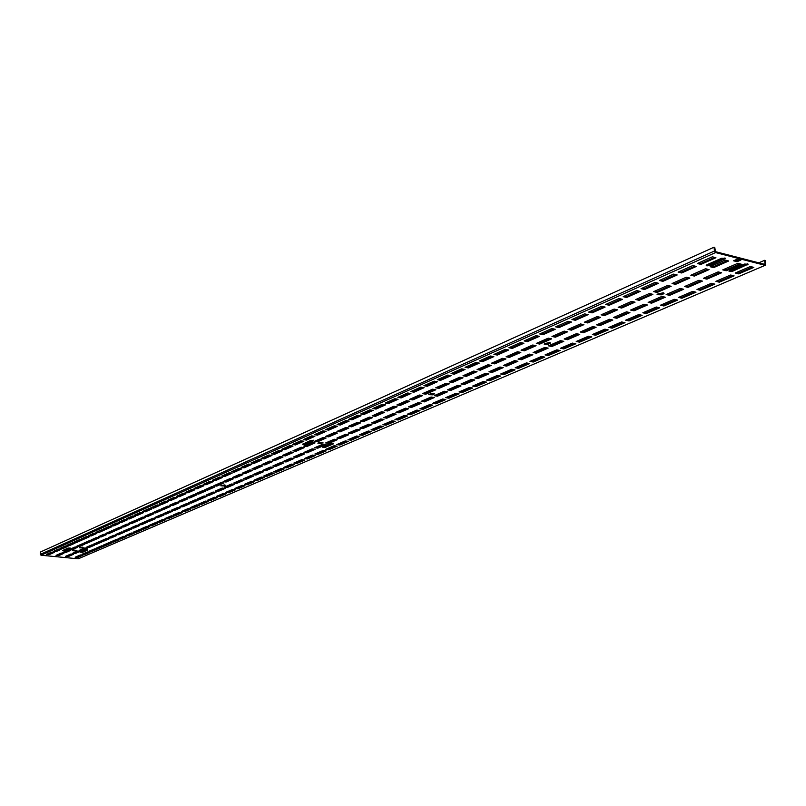 <?xml version="1.0" encoding="UTF-8"?>
<svg xmlns="http://www.w3.org/2000/svg" width="806" height="806" viewBox="0 0 806 806"><rect width="100%" height="100%" fill="white"/><g stroke="black" fill="none" stroke-linecap="round" stroke-linejoin="round"><path stroke-width="1.21" d="M764.491 264.287L715.476 251.653L714.751 247.371L714.056 247.19L714.448 251.019L40.3 554.377L40.32 552.06L714.056 247.19M765.025 264.056L764.612 260.308L765.277 260.479L765.287 265.245L78.222 558.81L765.287 265.245M40.3 554.377L41.035 555.233L715.567 252.57L714.448 251.019M764.612 260.308L758.778 262.816M78.454 555.797L78.444 556.644M310.904 440.378L313.625 440.781L305.474 444.388L302.502 444.237L310.904 440.378M322.994 442.685L320.919 443.592L317.826 443.129L319.891 442.222L322.994 442.685M330.944 443.36L333.634 443.753L325.402 447.31L322.46 447.169L330.944 443.36M729.561 271.541L728.956 271.118L729.652 270.463L744.412 264.066L748.159 264.177L732.684 271.229L729.561 271.541M706.882 265.859L706.258 265.416L706.933 264.761L721.622 258.242L725.43 258.363L710.026 265.537L706.882 265.859M740.855 260.056L737.097 261.698L733.571 260.791L737.329 259.149L740.855 260.056M661.424 294.825L657.061 294.674L657.787 293.978L663.328 292.78L664.084 293.283L661.424 294.825L661.343 293.958L663.681 292.89M548.241 344.293L544.131 344.122L544.695 343.578L549.662 342.54L550.468 343.024L548.241 344.293L548.181 343.477L550.045 342.651M432.6 394.829L428.762 394.648L430.595 393.63L433.598 393.358L434.434 393.802L432.6 394.829L432.56 394.074L433.991 393.449M224.118 485.947L220.773 485.786L224.471 484.91L225.358 485.283L224.118 485.947L224.844 484.98M82.272 547.929L79.28 547.798L82.303 547.153L83.189 547.455L82.272 547.929L82.645 547.203M73.517 554.286L68.288 556.553L65.639 556.301L70.847 554.024L73.517 554.286M83.058 555.213L77.799 557.47L75.149 557.218L80.409 554.951L83.058 555.213M58.727 555.636L56.047 555.374L61.236 553.087L63.916 553.349L58.727 555.636L62.888 553.248M49.106 554.699L46.405 554.447L51.554 552.14L54.254 552.402L49.106 554.699L53.226 552.312M84.701 554.508L82.041 554.246L87.37 551.959L90.04 552.221L84.701 554.508L88.982 552.11M75.149 553.581L72.48 553.319L77.769 551.012L80.459 551.274L75.149 553.581L79.401 551.173M65.538 552.634L62.848 552.372L68.107 550.055L70.807 550.317L65.538 552.634L69.769 550.216M55.866 551.687L53.156 551.425L58.375 549.098L61.095 549.36L55.866 551.687L60.067 549.259M91.703 551.505L89.033 551.244L94.443 548.916L97.123 549.178L91.703 551.505L96.055 549.077M82.111 550.558L79.421 550.286L84.791 547.949L87.491 548.221L82.111 550.558L86.433 548.11M72.449 549.601L69.749 549.329L75.079 546.972L77.799 547.244L72.449 549.601L76.751 547.143M62.727 548.634L60.007 548.362L65.306 545.994L68.036 546.267L62.727 548.634L66.999 546.166M98.806 548.453L96.126 548.191L101.616 545.823L104.306 546.095L98.806 548.453L103.239 545.984M89.164 547.486L86.474 547.214L91.924 544.836L94.634 545.118L89.164 547.486L93.567 545.007M79.462 546.518L76.741 546.236L82.162 543.848L84.882 544.131L79.462 546.518L83.834 544.02M69.689 545.531L66.958 545.259L72.328 542.851L75.079 543.133L69.689 545.531L74.031 543.032M106.019 545.36L103.329 545.088L108.901 542.69L111.601 542.962L106.019 545.36L110.533 542.861M96.337 544.372L93.617 544.1L99.158 541.692L101.878 541.964L96.337 544.372L100.81 541.854M86.574 543.385L83.844 543.103L89.345 540.685L92.086 540.967L86.574 543.385L91.028 540.856M76.761 542.388L74.011 542.106L79.472 539.667L82.222 539.949L76.761 542.388L81.174 539.839M113.344 542.216L110.634 541.944L116.286 539.506L119.006 539.788L113.344 542.216L117.928 539.677M103.601 541.219L100.881 540.937L106.493 538.489L109.233 538.771L103.601 541.219L108.165 538.66M93.798 540.211L91.058 539.929L96.639 537.461L99.39 537.753L93.798 540.211L98.332 537.642M83.935 539.194L81.174 538.902L86.716 536.433L89.486 536.715L83.935 539.194L83.935 538.61L88.428 536.605M120.769 539.033L118.049 538.751L123.792 536.282L126.522 536.564L120.769 539.033L125.434 536.453M110.986 538.015L108.246 537.723L113.948 535.244L116.699 535.527L110.986 538.015L110.986 537.431L115.621 535.416M101.133 536.977L98.372 536.695L104.045 534.197L106.805 534.489L101.133 536.977L105.737 534.378M91.219 535.95L88.438 535.658L94.06 533.139L96.851 533.441L91.219 535.95L91.219 535.365L95.793 533.33M128.315 535.799L125.575 535.506L131.408 532.998L134.149 533.29L128.315 535.799L128.305 535.214L133.061 533.179M118.482 534.761L115.732 534.469L121.515 531.94L124.275 532.242L118.482 534.761L118.482 534.177L123.197 532.121M108.578 533.713L105.808 533.411L111.56 530.882L114.341 531.174L108.578 533.713L108.578 533.129L113.263 531.063M98.604 532.655L95.823 532.363L101.526 529.804L104.327 530.106L98.604 532.655L103.269 529.995M135.972 532.514L133.222 532.212L139.136 529.673L141.896 529.965L135.972 532.514L135.962 531.93L140.798 529.854M126.089 531.456L123.318 531.154L129.202 528.595L131.972 528.897L126.089 531.456L126.089 530.862L130.884 528.776M116.135 530.388L113.354 530.086L119.187 527.507L121.988 527.809L116.135 530.388L116.135 529.794L120.91 527.698M106.12 529.31L103.309 529.008L109.112 526.419L111.923 526.721L106.12 529.31L106.12 528.726L110.855 526.61M143.74 529.179L140.979 528.877L146.984 526.288L149.755 526.59L143.74 529.179L143.74 528.585L148.657 526.469M133.806 528.091L131.035 527.799L137 525.19L139.791 525.502L133.806 528.091L133.806 527.507L138.703 525.381M123.812 527.013L121.011 526.701L126.945 524.091L129.756 524.394L123.812 527.013L123.812 526.419L128.668 524.273M113.737 525.915L110.926 525.613L116.81 522.973L119.641 523.285L113.737 525.915L113.737 525.321L118.573 523.165M151.639 525.784L148.858 525.482L154.964 522.852L157.744 523.165L151.639 525.784L151.629 525.2L156.646 523.044M141.655 524.686L138.864 524.384L144.919 521.744L147.73 522.046L141.655 524.686L141.655 524.091L146.632 521.925M131.61 523.578L128.789 523.275L134.814 520.616L137.635 520.928L131.61 523.578L131.6 522.983L136.546 520.807M121.484 522.469L118.653 522.157L124.638 519.477L127.479 519.799L121.484 522.469L121.484 521.865L126.401 519.679M159.648 522.348L156.868 522.036L163.064 519.366L165.855 519.689L159.648 522.348L159.648 521.754L164.746 519.558M149.624 521.23L146.813 520.918L152.969 518.228L155.79 518.55L149.624 521.23L149.614 520.626L154.692 518.429M139.519 520.102L136.698 519.779L142.813 517.079L145.654 517.402L139.519 520.102L139.519 519.497L144.556 517.281M129.353 518.963L126.502 518.641L132.577 515.931L135.438 516.253L129.353 518.963L129.343 518.359L134.35 516.132M167.789 518.852L164.988 518.54L171.285 515.83L174.096 516.152L167.789 518.852L167.789 518.258L172.988 516.021M157.714 517.714L154.893 517.392L161.15 514.671L163.981 514.994L157.714 517.714L157.714 517.109L162.872 514.863M147.558 516.565L144.717 516.243L150.934 513.503L153.785 513.825L147.558 516.565L147.558 515.961L152.687 513.704M137.342 515.407L134.471 515.084L140.647 512.324L143.528 512.646L137.342 515.407L137.332 514.802L142.43 512.525M176.061 515.306L173.25 514.984L179.647 512.233L182.468 512.556L176.061 515.306L176.061 514.702L181.35 512.425M165.935 514.137L163.104 513.815L169.451 511.044L172.303 511.377L165.935 514.137L165.925 513.533L171.184 511.246M155.729 512.969L152.878 512.646L159.195 509.855L162.056 510.188L155.729 512.969L155.729 512.364L160.958 510.057M145.453 511.79L142.581 511.457L148.858 508.657L151.74 508.989L145.453 511.79L145.453 511.175L150.641 508.858M184.463 511.699L181.642 511.367L188.13 508.576L190.972 508.908L184.463 511.699L184.463 511.095L189.853 508.777M174.287 510.51L171.436 510.178L177.894 507.367L180.756 507.699L174.287 510.51L174.277 509.906L179.637 507.568M164.031 509.321L161.16 508.989L167.577 506.158L170.459 506.49L164.031 509.321L164.031 508.707L169.351 506.359M153.704 508.112L150.813 507.78L157.19 504.929L160.092 505.271L153.704 508.112L153.694 507.498L158.994 505.14M193.007 508.032L190.166 507.699L196.765 504.858L199.616 505.201L193.007 508.032L192.997 507.427L198.488 505.06M182.771 506.823L179.909 506.49L186.478 503.629L189.35 503.972L182.771 506.823L182.771 506.208L188.221 503.841M172.464 505.614L169.582 505.271L176.101 502.39L179.003 502.732L172.464 505.614L172.464 504.989L177.884 502.601M162.087 504.385L159.175 504.042L165.663 501.141L168.575 501.493L162.087 504.385L162.077 503.76L167.467 501.362M201.681 504.314L198.82 503.972L205.54 501.08L208.401 501.433L201.681 504.314L201.671 503.7L207.263 501.292M191.405 503.085L188.523 502.732L195.193 499.831L198.085 500.183L191.405 503.085L191.395 502.46L196.956 500.042M181.038 501.836L178.146 501.493L184.776 498.561L187.687 498.914L181.038 501.836L181.038 501.221L186.559 498.783M170.61 500.586L167.688 500.244L174.277 497.292L177.209 497.645L170.61 500.586L170.6 499.962L176.091 497.514M210.497 500.526L207.626 500.183L214.446 497.242L217.328 497.594L210.497 500.526L210.487 499.901L216.189 497.453M200.17 499.277L197.269 498.924L204.059 495.962L206.961 496.325L200.17 499.277L200.16 498.652L205.822 496.184M189.753 498.007L186.841 497.655L193.581 494.683L196.503 495.035L189.753 498.007L189.742 497.383L195.384 494.904M179.264 496.728L176.333 496.375L183.033 493.383L185.974 493.746L179.264 496.728L179.254 496.103L184.856 493.604M219.464 496.687L216.582 496.325L223.514 493.343L226.405 493.705L219.464 496.687L219.454 496.053L225.257 493.564M209.076 495.398L206.175 495.045L213.066 492.043L215.988 492.406L209.076 495.398L209.066 494.773L214.839 492.265M198.619 494.108L195.687 493.746L202.538 490.723L205.48 491.096L198.619 494.108L198.608 493.484L204.341 490.955M188.07 492.809L185.118 492.446L191.929 489.403L194.891 489.776L188.07 492.809L188.06 492.174L193.772 489.635M228.582 492.768L225.68 492.406L232.722 489.373L235.634 489.746L228.582 492.768L228.561 492.144L234.486 489.595M218.134 491.469L215.212 491.096L222.224 488.043L225.156 488.416L218.134 491.469L218.124 490.834L224.018 488.275M207.626 490.149L204.674 489.786L211.646 486.703L214.598 487.076L207.626 490.149L207.616 489.514L213.459 486.935M197.027 488.819L194.055 488.456L200.986 485.353L203.958 485.736L197.027 488.819L197.017 488.184L202.83 485.595M237.841 488.799L234.929 488.426L242.092 485.343L245.024 485.716L237.841 488.799L237.83 488.164L243.865 485.565M227.352 487.469L224.411 487.096L231.544 483.983L234.496 484.366L227.352 487.469L227.342 486.824L233.337 484.215M216.784 486.119L213.822 485.746L220.904 482.623L223.877 482.995L216.784 486.119L216.774 485.484L222.738 482.854M206.124 484.769L203.142 484.386L210.195 481.242L213.187 481.625L206.124 484.769L206.114 484.124L212.049 481.484M247.261 484.759L244.329 484.376L251.623 481.242L254.565 481.625L247.261 484.759L247.251 484.114L253.396 481.474M236.722 483.399L233.77 483.016L241.014 479.852L243.986 480.245L236.722 483.399L236.702 482.754L242.828 480.094M226.093 482.028L223.121 481.645L230.325 478.462L233.317 478.855L226.093 482.028L226.083 481.373L232.168 478.704M215.383 480.648L212.391 480.255L219.554 477.051L222.567 477.444L215.383 480.648L215.373 479.993L221.428 477.303M256.842 480.648L253.9 480.255L261.315 477.061L264.277 477.454L256.842 480.648L256.832 479.993L263.099 477.303M246.253 479.258L243.281 478.865L250.656 475.651L253.638 476.044L246.253 479.258L246.233 478.603L252.469 475.893M235.574 477.857L232.581 477.464L239.916 474.23L242.918 474.623L235.574 477.857L235.554 477.202L241.76 474.472M224.803 476.447L221.791 476.054L229.085 472.8L232.108 473.193L224.803 476.447L224.793 475.792L230.959 473.041M266.595 476.457L263.633 476.064L271.179 472.82L274.151 473.223L266.595 476.457L266.574 475.812L272.972 473.062M255.945 475.046L252.963 474.653L260.459 471.379L263.461 471.782L255.945 475.046L255.925 474.391L262.293 471.621M245.205 473.616L242.203 473.223L249.669 469.928L252.681 470.331L245.205 473.616L245.195 472.961L251.522 470.18M234.395 472.185L231.362 471.782L238.778 468.467L241.82 468.87L234.395 472.185L234.375 471.52L240.672 468.719M276.508 472.205L273.536 471.802L281.213 468.498L284.196 468.911L276.508 472.205L276.488 471.55L283.017 468.749M265.809 470.764L262.806 470.361L270.443 467.027L273.456 467.44L265.809 470.764L265.789 470.1L272.277 467.279M255.018 469.304L251.996 468.901L259.592 465.546L262.625 465.959L255.018 469.304L254.998 468.639L261.456 465.797M244.137 467.843L241.095 467.43L248.651 464.055L251.704 464.468L244.137 467.843L244.127 467.178L250.545 464.316M286.593 467.873L283.611 467.47L291.419 464.105L294.422 464.518L286.593 467.873L286.573 467.218L293.233 464.357M275.843 466.402L272.831 465.989L280.599 462.604L283.621 463.027L275.843 466.402L275.823 465.737L282.443 462.856M264.993 464.921L261.96 464.498L269.688 461.092L272.74 461.516L264.993 464.921L264.983 464.246L271.562 461.354M254.061 463.42L251.009 462.997L258.686 459.561L261.759 459.994L254.061 463.42L254.051 462.745L260.6 459.833M296.86 463.47L293.858 463.057L301.807 459.632L304.829 460.055L296.86 463.47L296.84 462.805L303.63 459.883M286.049 461.969L283.027 461.546L290.936 458.1L293.978 458.523L286.049 461.969L286.029 461.294L292.79 458.362M275.158 460.448L272.106 460.025L279.964 456.549L283.037 456.982L275.158 460.448L275.138 459.773L281.848 456.821M264.166 458.916L261.094 458.493L268.912 454.997L272.005 455.43L264.166 458.916L264.146 458.241L270.826 455.269M307.318 458.987L304.295 458.564L312.385 455.078L315.418 455.511L307.318 458.987L307.288 458.312L314.219 455.34M296.447 457.455L293.404 457.022L301.454 453.516L304.507 453.949L296.447 457.455L296.427 456.77L303.318 453.778M285.495 455.904L282.422 455.471L290.432 451.934L293.515 452.378L285.495 455.904L285.475 455.219L292.326 452.206M274.453 454.342L271.36 453.899L279.319 450.342L282.432 450.786L274.453 454.342L274.433 453.657L281.244 450.614M317.947 454.423L314.914 453.99L323.156 450.443L326.198 450.886L317.947 454.423L317.927 453.748L324.999 450.705M307.026 452.851L303.973 452.418L312.174 448.841L315.237 449.285L307.026 452.851L307.005 452.176L314.038 449.113M296.024 451.269L292.941 450.826L301.091 447.229L304.184 447.683L296.024 451.269L296.004 450.584L302.996 447.511M284.921 449.677L281.808 449.234L289.918 445.607L293.041 446.061L284.921 449.677L284.901 448.992L291.863 445.889M328.777 449.778L325.735 449.335L334.117 445.718L337.18 446.171L328.777 449.778L328.757 449.093L335.971 445.99M317.806 448.176L314.733 447.723L323.075 444.086L326.168 444.539L317.806 448.176L317.786 447.491L324.959 444.368M306.743 446.554L303.64 446.111L311.942 442.444L315.055 442.897L306.743 446.554L306.713 445.869L313.856 442.726M295.58 444.932L292.457 444.469L300.719 440.781L303.852 441.245L295.58 444.932L295.56 444.237L302.663 441.073M339.81 445.043L336.747 444.59L345.29 440.912L348.363 441.376L339.81 445.043L339.779 444.358L347.144 441.194M328.777 443.411L325.684 442.947L334.188 439.24L337.291 439.713L328.777 443.411L328.757 442.716L336.082 439.532M317.655 441.759L314.541 441.295L323.005 437.557L326.128 438.031L317.655 441.759L317.635 441.063L324.919 437.849M306.441 440.096L303.298 439.623L311.71 435.865L314.874 436.338L306.441 440.096L306.421 439.391L313.675 436.157M351.043 440.227L347.96 439.764L356.665 436.016L359.758 436.489L351.043 440.227L351.013 439.532L358.529 436.298M339.951 438.555L336.848 438.081L345.512 434.313L348.625 434.787L339.951 438.555L339.93 437.849L347.406 434.595M328.777 436.872L325.644 436.399L334.258 432.59L337.412 433.074L328.777 436.872L328.747 436.167L336.193 432.882M317.504 435.169L314.34 434.686L322.924 430.857L326.087 431.341L317.504 435.169L317.473 434.464L324.889 431.16M362.478 435.321L359.385 434.847L368.251 431.019L371.365 431.502L362.478 435.321L362.448 434.615L370.125 431.311M351.335 433.608L348.222 433.134L357.048 429.286L360.181 429.769L351.335 433.608L351.315 432.903L358.952 429.578M340.102 431.885L336.958 431.401L345.744 427.523L348.897 428.016L340.102 431.885L340.082 431.18L347.678 427.825M328.777 430.152L325.594 429.658L334.339 425.759L337.523 426.253L328.777 430.152L328.747 429.437L336.314 426.062M374.135 430.313L371.022 429.83L380.059 425.941L383.182 426.434L374.135 430.313L374.105 429.608L381.943 426.233M362.942 428.57L359.798 428.077L368.795 424.158L371.949 424.661L362.942 428.57L362.912 427.855L370.72 424.46M351.648 426.807L348.484 426.314L357.431 422.364L360.614 422.868L351.648 426.807L351.618 426.092L359.385 422.676M340.263 425.034L337.069 424.53L345.976 420.551L349.179 421.064L340.263 425.034L340.233 424.319L347.96 420.873M386.014 425.215L382.89 424.722L392.099 420.762L395.232 421.266L386.014 425.215L385.973 424.5L393.993 421.064M374.76 423.432L371.606 422.938L380.775 418.939L383.938 419.442L374.76 423.432L374.73 422.717L382.699 419.251M363.415 421.639L360.232 421.135L369.36 417.105L372.543 417.619L363.415 421.639L363.385 420.913L371.314 417.417M351.96 419.815L348.756 419.311L357.834 415.251L361.058 415.765L351.96 419.815L351.93 419.1L359.829 415.574M398.114 420.027L394.97 419.523L404.36 415.473L407.514 415.997L398.114 420.027L398.083 419.301L406.264 415.785M386.809 418.203L383.636 417.689L392.985 413.619L396.169 414.133L386.809 418.203L386.779 417.478L394.92 413.931M375.405 416.359L372.211 415.846L381.51 411.735L384.714 412.269L375.405 416.359L375.374 415.634L383.485 412.068M363.899 414.506L360.675 413.982L369.934 409.851L373.168 410.375L363.899 414.506L363.869 413.77L371.939 410.173M410.456 414.727L407.292 414.213L416.873 410.093L420.037 410.617L410.456 414.727L410.415 414.002L418.777 410.415M399.091 412.863L395.907 412.34L405.438 408.189L408.632 408.723L399.091 412.863L399.051 412.138L407.383 408.511M387.626 410.979L384.412 410.456L393.902 406.274L397.126 406.808L387.626 410.979L387.595 410.254L395.887 406.597M376.059 409.085L372.825 408.551L382.266 404.33L385.52 404.874L376.059 409.085L376.029 408.35L384.281 404.672M423.029 409.337L419.855 408.803L429.618 404.602L432.802 405.136L423.029 409.337L422.989 408.602L431.542 404.924M411.614 407.423L408.41 406.889L418.133 402.657L421.347 403.202L411.614 407.423L411.574 406.687L420.087 402.99M400.098 405.499L396.864 404.965L406.536 400.693L409.78 401.237L400.098 405.499L400.058 404.763L408.531 401.025M388.472 403.564L385.218 403.02L394.839 398.708L398.114 399.262L388.472 403.564L388.442 402.819L396.874 399.051M435.855 403.826L432.671 403.292L442.625 399L445.829 399.554L435.855 403.826L435.814 403.091L444.559 399.333M424.389 401.882L421.165 401.328L431.079 397.015L434.313 397.57L424.389 401.882L424.349 401.136L433.044 397.348M412.813 399.907L409.569 399.363L419.432 395L422.687 395.565L412.813 399.907L412.773 399.161L421.437 395.353M401.126 397.922L397.852 397.368L407.675 392.975L410.959 393.54L401.126 397.922L401.096 397.177L409.72 393.328M448.942 398.214L445.738 397.66L455.894 393.288L459.108 393.852L448.942 398.214L448.902 397.469L457.838 393.63M437.416 396.22L434.182 395.665L444.297 391.253L447.542 391.827L437.416 396.22L437.376 395.474L446.272 391.595M425.78 394.205L422.515 393.64L432.59 389.197L435.865 389.772L425.78 394.205L425.739 393.449L434.595 389.55M414.042 392.169L410.748 391.605L420.772 387.122L424.077 387.706L414.042 392.169L414.002 391.414L422.818 387.485M462.291 392.492L459.067 391.928L469.435 387.464L472.659 388.039L462.291 392.492L462.241 391.736L471.379 387.807M450.705 390.447L447.451 389.872L457.778 385.379L461.032 385.963L450.705 390.447L450.665 389.691L459.763 385.731M439.008 388.381L435.734 387.807L446.01 383.273L449.295 383.858L439.008 388.381L438.968 387.626L448.035 383.636M427.21 386.306L423.906 385.721L434.132 381.147L437.457 381.742L427.21 386.306L427.17 385.54L436.197 381.52M475.903 386.648L472.669 386.064L483.247 381.51L486.492 382.104L475.903 386.648L475.862 385.883L485.202 381.873M464.266 384.553L461.002 383.968L471.53 379.384L474.805 379.979L464.266 384.553L464.216 383.797L473.525 379.747M452.519 382.447L449.224 381.853L459.712 377.228L463.017 377.833L452.519 382.447L452.468 381.681L461.747 377.601M440.66 380.321L437.336 379.717L447.783 375.052L451.118 375.656L440.66 380.321L440.62 379.545L449.849 375.435M489.796 380.684L486.552 380.089L497.342 375.445L500.607 376.049L489.796 380.684L489.756 379.918L499.317 375.808M478.109 378.548L474.825 377.943L485.575 373.259L488.869 373.873L478.109 378.548L478.059 377.772L487.58 373.631M466.301 376.382L462.997 375.777L473.696 371.052L477.021 371.667L466.301 376.382L466.251 375.606L475.742 371.435M454.383 374.206L451.048 373.591L461.707 368.826L465.062 369.45L454.383 374.206L454.342 373.43L463.793 369.208M503.982 374.599L500.717 373.994L511.739 369.249L515.014 369.863L503.982 374.599L503.931 373.823L513.714 369.622M492.234 372.402L488.94 371.788L499.922 367.012L503.226 367.637L492.234 372.402L492.184 371.626L501.937 367.385M480.376 370.196L477.051 369.571L487.983 364.745L491.317 365.38L480.376 370.196L480.326 369.41L490.038 365.138M468.397 367.959L465.042 367.335L475.933 362.468L479.298 363.103L468.397 367.959L468.357 367.173L478.018 362.861M518.47 368.382L515.185 367.758L526.439 362.912L529.733 363.546L518.47 368.382L518.419 367.596L528.424 363.294M506.662 366.136L503.357 365.511L514.56 360.625L517.885 361.269L506.662 366.136L506.611 365.35L516.586 361.017M494.743 363.879L491.408 363.244L502.571 358.307L505.926 358.962L494.743 363.879L494.693 363.083L504.637 358.71M482.713 361.592L479.338 360.947L490.461 355.98L493.846 356.625L482.713 361.592L482.663 360.796L492.567 356.383M533.26 362.035L529.965 361.4L541.461 356.454L544.765 357.098L533.26 362.035L533.199 361.249L543.456 356.846M521.401 359.738L518.077 359.093L529.522 354.106L532.867 354.761L521.401 359.738L521.341 358.942L531.557 354.499M509.422 357.421L506.067 356.766L517.472 351.728L520.847 352.393L509.422 357.421L509.372 356.625L519.548 352.141M497.332 355.073L493.947 354.418L505.312 349.341L508.707 350.005L497.332 355.073L497.282 354.277L507.417 349.754M548.362 355.557L545.058 354.902L556.795 349.844L560.12 350.509L548.362 355.557L548.302 354.761L558.8 350.247M536.453 353.199L533.109 352.544L544.816 347.436L548.161 348.111L536.453 353.199L536.393 352.403L546.851 347.849M524.424 350.822L521.049 350.157L532.706 345.008L536.091 345.693L524.424 350.822L524.363 350.016L534.791 345.431M512.273 348.424L508.868 347.749L520.485 342.56L523.9 343.245L512.273 348.424L512.213 347.618L522.6 342.983M563.797 348.938L560.472 348.263L572.472 343.094L575.806 343.779L563.797 348.938L563.737 348.132L574.487 343.507M551.828 346.52L548.473 345.845L560.432 340.636L563.797 341.321L551.828 346.52L551.767 345.714L562.487 341.049M539.738 344.081L536.353 343.406L548.271 338.147L551.677 338.842L539.738 344.081L539.688 343.275L550.357 338.57M527.537 341.623L524.112 340.938L535.99 335.628L539.426 336.334L527.537 341.623L527.477 340.807L538.116 336.062M579.564 342.167L576.23 341.482L588.491 336.203L591.846 336.898L579.564 342.167L579.504 341.351L590.516 336.626M567.545 339.699L564.17 339.004L576.401 333.674L579.786 334.379L567.545 339.699L567.484 338.883L578.456 334.107M555.405 337.2L551.999 336.495L564.18 331.115L567.595 331.83L555.405 337.2L555.344 336.374L566.286 331.558M543.143 334.671L539.708 333.966L551.848 328.546L555.294 329.261L543.143 334.671L543.083 333.855L553.984 328.989M595.684 335.246L592.329 334.55L604.873 329.15L608.238 329.866L595.684 335.246L595.614 334.43L606.898 329.583M583.615 332.717L580.229 332.001L592.722 326.561L596.128 327.276L583.615 332.717L583.544 331.891L594.798 326.994M571.414 330.158L567.998 329.432L580.451 323.941L583.887 324.667L571.414 330.158L571.353 329.322L582.567 324.385M559.102 327.568L555.646 326.843L568.059 321.292L571.525 322.037L559.102 327.568L559.042 326.732L570.215 321.755M612.167 328.183L608.792 327.458L621.617 321.937L625.003 322.672L612.167 328.183L612.097 327.347L623.663 322.38M600.037 325.584L596.642 324.848L609.427 319.277L612.832 320.022L600.037 325.584L599.966 324.747L611.502 319.73M587.796 322.954L584.36 322.219L597.095 316.597L600.551 317.342L587.796 322.954L587.725 322.118L599.221 317.05M575.413 320.304L571.948 319.559L584.652 313.877L588.128 314.642L575.413 320.304L575.353 319.458L586.808 314.35M629.012 320.949L625.637 320.204L638.755 314.562L642.14 315.317L629.012 320.949L628.942 320.113L640.8 315.015M616.842 318.279L613.426 317.534L626.504 311.831L629.929 312.597L616.842 318.279L616.771 317.443L628.589 312.295M604.54 315.589L601.085 314.834L614.132 309.081L617.587 309.847L604.54 315.589L604.47 314.743L616.258 309.554M592.108 312.869L588.622 312.103L601.619 306.29L605.115 307.076L592.108 312.869L592.037 312.013L603.795 306.774M646.251 313.554L642.856 312.788L656.275 307.015L659.681 307.791L646.251 313.554L646.18 312.708L658.331 307.479M634.03 310.814L630.594 310.048L643.984 304.215L647.42 305L634.03 310.814L633.949 309.967L646.08 304.688M621.678 308.053L618.212 307.277L631.551 301.384L635.027 302.179L621.678 308.053L621.597 307.197L633.687 301.877M609.195 305.262L605.689 304.477L618.988 298.532L622.504 299.328L609.195 305.262L609.124 304.396L621.174 299.026M663.892 305.988L660.487 305.202L674.219 299.288L677.634 300.084L663.892 305.988L663.812 305.131L676.284 299.772M651.611 303.177L648.175 302.391L661.867 296.417L665.323 297.223L651.611 303.177L651.54 302.321L663.973 296.91M639.208 300.336L635.733 299.54L649.394 293.515L652.88 294.331L639.208 300.336L639.138 299.479L651.54 294.019M626.675 297.474L623.159 296.668L636.77 290.583L640.307 291.399L626.675 297.474L626.594 296.608L638.967 291.087M681.936 298.24L678.521 297.434L692.576 291.389L696.011 292.205L681.936 298.24L681.856 297.374L694.651 291.873M669.615 295.359L666.159 294.553L680.183 288.437L683.649 289.263L669.615 295.359L669.534 294.492L682.299 288.941M657.162 292.447L653.666 291.631L667.65 285.455L671.156 286.291L657.162 292.447L657.081 291.57L669.806 285.969M644.568 289.505L641.042 288.679L654.986 282.443L658.532 283.289L644.568 289.505L644.498 288.629L657.182 282.966M700.414 290.311L696.989 289.485L711.386 283.289L714.821 284.125L700.414 290.311L700.333 289.435L713.461 283.793M688.052 287.349L684.576 286.523L698.943 280.266L702.419 281.113L688.052 287.349L687.961 286.473L701.059 280.78M675.539 284.357L672.033 283.521L686.359 277.204L689.876 278.06L675.539 284.357L675.458 283.48L688.525 277.727M662.905 281.334L659.358 280.488L673.645 274.1L677.201 274.967L662.905 281.334L662.824 280.448L675.851 274.645M719.335 282.191L715.889 281.344L730.639 274.997L734.095 275.864L719.335 282.191L719.244 281.314L732.725 275.521M706.922 279.158L703.437 278.302L718.146 271.884L721.642 272.76L706.922 279.158L706.832 278.261L720.282 272.418M694.369 276.085L690.843 275.219L705.522 268.741L709.058 269.627L694.369 276.085L694.278 275.189L707.698 269.285M681.675 272.972L678.118 272.106L692.757 265.557L696.324 266.454L681.675 272.972L681.594 272.075L694.973 266.111M738.719 273.879L735.263 273.012L750.366 266.504L753.832 267.39L738.719 273.879L738.628 272.982L752.461 267.038M726.256 270.756L722.76 269.879L737.833 263.31L741.339 264.197L726.256 270.756L726.166 269.859L739.968 263.854M713.663 267.602L710.126 266.715L725.168 260.076L728.705 260.983L713.663 267.602L713.572 266.695L727.344 260.63M700.918 264.408L697.341 263.512L712.353 256.802L715.93 257.719L700.918 264.408L700.827 263.502L714.569 257.376M87.773 550.055L82.544 552.312L80.086 552.201L85.436 549.813L87.773 549.803M75.301 550.941L72.611 550.679L73.92 550.105L76.61 550.377L75.301 550.941L75.562 550.266M70.384 548.322L65.215 550.609L62.737 550.488L68.026 548.09L70.384 548.08M78.222 558.81L41.035 555.233M715.567 252.57L764.884 265.265M303.056 443.864L305.454 443.693L313.322 440.207M63.342 550.166L69.91 547.969M729.359 270.615L732.594 270.332L747.676 263.774M323.025 446.796L325.382 446.625L333.321 443.189M80.701 551.868L87.3 549.692M706.64 264.912L709.935 264.64L724.947 257.96M319.005 442.615L321.785 442.504M320.899 442.897L320.919 443.592M734.84 260.237L737.006 260.791L739.495 259.703M737.006 260.791L737.097 261.698M657.374 294.2L661.343 293.958M544.483 343.688L548.181 343.477M429.175 394.255L432.56 394.074M221.267 485.444L224.108 485.303M79.824 547.486L82.283 547.365M66.676 555.848L68.298 555.999L72.48 554.185M68.298 555.999L68.288 556.553M76.197 556.765L77.799 556.916L82.011 555.112M77.799 556.916L77.799 557.47M57.085 554.921L58.737 555.072M47.433 553.984L49.106 554.145M83.099 553.793L84.701 553.954M73.527 552.856L75.149 553.017M63.886 551.919L65.538 552.08M54.183 550.961L55.866 551.133M90.091 550.79L91.703 550.941M80.469 549.833L82.111 549.994M70.787 548.866L72.449 549.037M61.044 547.899L62.727 548.07M97.194 547.727L98.806 547.889M87.522 546.76L89.174 546.921M77.789 545.783L79.462 545.944M67.996 544.796L69.689 544.967M104.397 544.624L106.019 544.796M94.685 543.637L96.337 543.808M84.902 542.64L86.585 542.811M75.059 541.642L76.761 541.813M111.702 541.481L113.344 541.652M101.939 540.473L103.601 540.645M92.116 539.456L93.798 539.637M82.222 538.438L83.935 538.61M119.127 538.287L120.769 538.458M109.314 537.259L110.986 537.431M99.44 536.222L101.133 536.403M89.496 535.184L91.219 535.365M126.663 535.043L128.305 535.214M116.799 533.995L118.482 534.177M106.876 532.947L108.578 533.129M96.881 531.889L98.614 532.071M134.31 531.748L135.962 531.93M124.396 530.68L126.089 530.862M114.422 529.613L116.135 529.794M104.377 528.535L106.12 528.726M142.068 528.404L143.74 528.585M132.113 527.326L133.806 527.507M122.089 526.227L123.812 526.419M111.994 525.129L113.737 525.321M149.956 525.008L151.629 525.2M139.952 523.91L141.655 524.091M129.877 522.792L131.6 522.983M119.721 521.673L121.484 521.865M157.966 521.563L159.648 521.754M147.911 520.434L149.614 520.626M137.776 519.306L139.519 519.497M127.58 518.167L129.343 518.359M166.096 518.067L167.789 518.258M155.991 516.918L157.714 517.109M145.815 515.759L147.558 515.961M135.559 514.601L137.332 514.802M174.358 514.51L176.061 514.702M164.202 513.341L165.925 513.533M153.966 512.163L155.729 512.364M143.669 510.974L145.453 511.175M182.75 510.893L184.463 511.095M172.544 509.704L174.277 509.906M162.258 508.505L164.031 508.707M151.901 507.296L153.694 507.498M191.284 507.216L192.997 507.427M181.018 506.007L182.771 506.208M170.691 504.778L172.464 504.989M160.273 503.549L162.077 503.76M199.948 503.488L201.671 503.7M189.642 502.249L191.395 502.46M179.254 501L181.038 501.221M168.786 499.75L170.6 499.962M208.754 499.7L210.487 499.901M198.397 498.43L200.16 498.652M187.949 497.161L189.742 497.383M177.441 495.881L179.254 496.103M217.711 495.841L219.454 496.053M207.293 494.552L209.066 494.773M196.805 493.252L198.608 493.484M186.226 491.952L188.06 492.174M226.808 491.922L228.561 492.144M216.351 490.612L218.124 490.834M205.802 489.282L207.616 489.514M195.173 487.952L197.017 488.184M236.067 487.932L237.83 488.164M225.549 486.592L227.342 486.824M214.95 485.252L216.774 485.484M204.271 483.892L206.114 484.124M245.477 483.882L247.251 484.114M234.909 482.522L236.702 482.754M224.249 481.142L226.083 481.373M213.519 479.751L215.373 479.993M255.049 479.761L256.832 479.993M244.43 478.371L246.233 478.603M233.72 476.961L235.554 477.202M222.93 475.55L224.793 475.792M264.791 475.57L266.574 475.812M254.112 474.15L255.925 474.391M243.341 472.719L245.195 472.961M232.501 471.268L234.375 471.52M274.695 471.309L276.488 471.55M263.965 469.858L265.789 470.1M253.144 468.397L254.998 468.639M242.233 466.916L244.127 467.178M284.77 466.966L286.573 467.218M273.99 465.485L275.823 465.737M263.109 463.994L264.983 464.246M252.147 462.483L254.051 462.745M295.026 462.553L296.84 462.805M284.186 461.042L286.029 461.294M273.254 459.511L275.138 459.773M262.242 457.979L264.146 458.241M305.464 458.06L307.288 458.312M294.573 456.508L296.427 456.77M283.591 454.957L285.475 455.219M272.509 453.385L274.433 453.657M316.093 453.476L317.927 453.748M305.142 451.904L307.005 452.176M294.099 450.312L296.004 450.584M282.966 448.71L284.901 448.992M326.914 448.821L328.757 449.093M315.912 447.209L317.786 447.491M304.809 445.587L306.713 445.869M293.616 443.955L295.56 444.237M337.936 444.076L339.779 444.358M326.873 442.434L328.757 442.716M315.72 440.781L317.635 441.063M304.466 439.109L306.421 439.391M349.149 439.25L351.013 439.532M338.036 437.567L339.93 437.849M326.823 435.875L328.747 436.167M315.519 434.162L317.473 434.464M360.584 434.323L362.448 434.615M349.411 432.61L351.315 432.903M338.137 430.878L340.082 431.18M326.773 429.135L328.747 429.437M372.221 429.316L374.105 429.608M360.997 427.563L362.912 427.855M349.673 425.79L351.618 426.092M338.248 424.006L340.233 424.319M384.089 424.208L385.973 424.5M372.805 422.415L374.73 422.717M361.42 420.601L363.385 420.913M349.945 418.777L351.93 419.1M396.179 418.999L398.083 419.301M384.845 417.165L386.779 417.478M373.41 415.312L375.374 415.634M361.864 413.448L363.869 413.77M408.511 413.69L410.415 414.002M397.116 411.816L399.051 412.138M385.621 409.922L387.595 410.254M374.024 408.017L376.029 408.35M421.075 408.279L422.989 408.602M409.629 406.365L411.574 406.687M398.073 404.431L400.058 404.763M386.417 402.476L388.442 402.819M433.89 402.758L435.814 403.091M422.384 400.804L424.349 401.136M410.778 398.819L412.773 399.161M399.061 396.824L401.096 397.177M446.967 397.136L448.902 397.469M435.401 395.131L437.376 395.474M423.734 393.106L425.739 393.449M411.957 391.061L414.002 391.414M460.297 391.394L462.241 391.736M448.68 389.338L450.665 389.691M436.953 387.273L438.968 387.626M425.125 385.177L427.17 385.54M473.908 385.54L475.862 385.883M462.231 383.434L464.216 383.797M450.443 381.319L452.468 381.681M438.555 379.173L440.62 379.545M487.791 379.555L489.756 379.918M476.064 377.41L478.059 377.772M464.216 375.233L466.251 375.606M452.267 373.047L454.342 373.43M501.967 373.45L503.931 373.823M490.179 371.254L492.184 371.626M478.28 369.027L480.326 369.41M466.271 366.79L468.357 367.173M516.434 367.224L518.419 367.596M504.596 364.967L506.611 365.35M492.637 362.69L494.693 363.083M480.567 360.393L482.663 360.796M531.214 360.866L533.199 361.249M519.316 358.549L521.341 358.942M507.306 356.222L509.372 356.625M495.176 353.864L497.282 354.277M546.307 354.368L548.302 354.761M534.358 352L536.393 352.403M522.288 349.613L524.363 350.016M510.107 347.195L512.213 347.618M561.732 347.729L563.737 348.132M549.722 345.3L551.767 345.714M537.602 342.852L539.688 343.275M525.361 340.384L527.477 340.807M577.489 340.938L579.504 341.351M565.429 338.449L567.484 338.883M553.248 335.941L555.344 336.374M540.947 333.412L543.083 333.855M593.589 334.006L595.614 334.43M581.479 331.457L583.544 331.891M569.248 328.888L571.353 329.322M556.896 326.289L559.042 326.732M610.061 326.914L612.097 327.347M597.901 324.304L599.966 324.747M585.609 321.665L587.725 322.118M573.197 318.995L575.353 319.458M626.897 319.66L628.942 320.113M614.686 316.98L616.771 317.443M602.344 314.28L604.47 314.743M589.881 311.539L592.037 312.013M644.125 312.244L646.18 312.708M631.864 309.494L633.949 309.967M619.471 306.723L621.597 307.197M606.948 303.912L609.124 304.396M661.756 304.658L663.812 305.131M649.435 301.837L651.54 302.321M636.992 298.986L639.138 299.479M624.418 296.104L626.594 296.608M679.79 296.89L681.856 297.374M667.428 293.999L669.534 294.492M654.935 291.067L657.081 291.57M642.301 288.115L644.498 288.629M698.258 288.941L700.333 289.435M685.846 285.969L687.961 286.473M673.302 282.966L675.458 283.48M660.618 279.924L662.824 280.448M717.169 280.8L719.244 281.314M704.706 277.748L706.832 278.261M692.112 274.655L694.278 275.189M679.387 271.541L681.594 272.075M736.533 272.458L738.628 272.982M724.03 269.325L726.166 269.859M711.396 266.151L713.572 266.695M698.611 262.947L700.827 263.502M73.658 550.216L75.301 550.387M305.474 444.388L305.454 443.693M65.226 550.045L65.215 550.609M732.684 271.229L732.594 270.332M747.454 264.842L747.353 263.945M325.402 447.31L325.382 446.625M82.544 551.757L82.544 552.312M710.026 265.537L709.935 264.64M724.725 259.038L724.634 258.132M663.348 293.989L663.267 293.112M549.894 343.568L549.833 342.762M434.001 394.215L433.96 393.469"/></g></svg>
